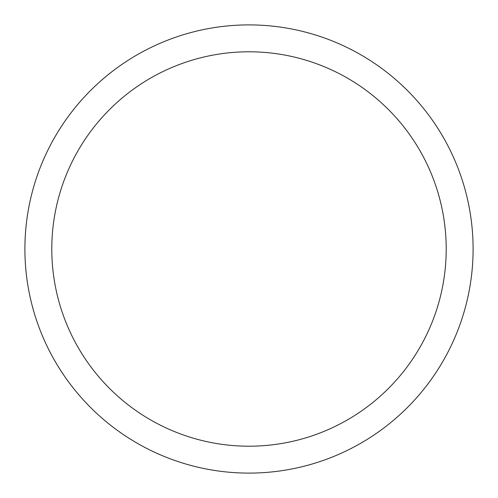 <?xml version="1.0" encoding="UTF-8"?>
<svg xmlns="http://www.w3.org/2000/svg" width="498" height="498" viewBox="0 0 498 498"><rect width="100%" height="100%" fill="white"/><g stroke="black" fill="none" stroke-linecap="round" stroke-linejoin="round"><path stroke-width="0.75" d="M473.1 249A224.1 224.1 0 0 1 249 473.1A224.1 224.1 0 0 1 24.9 249A224.1 224.1 0 0 1 249 24.9A224.1 224.1 0 0 1 473.1 249M51.792 249A197.208 197.208 0 0 0 347.604 419.789A197.208 197.208 0 0 0 347.604 78.211A197.208 197.208 0 0 0 51.792 249"/></g></svg>
